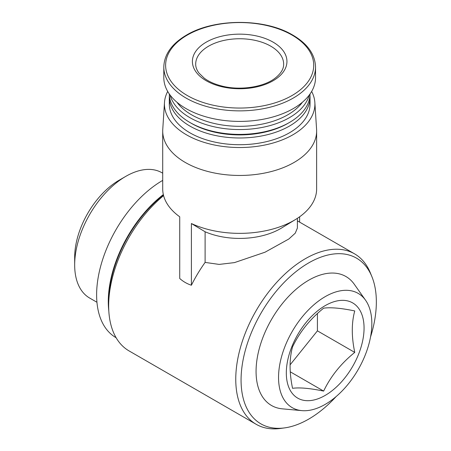 <?xml version="1.0" encoding="UTF-8"?>
<svg xmlns="http://www.w3.org/2000/svg" width="451" height="451" viewBox="0 0 451 451"><rect width="100%" height="100%" fill="white"/><g stroke="black" fill="none" stroke-linecap="round" stroke-linejoin="round"><path stroke-width="0.68" d="M336.142 396.553A95.657 55.225 -60 0 1 308.709 419.103A95.657 55.225 -60 0 1 284.575 427.898L280.516 428.45A98.403 56.815 -60 0 1 256.14 424.278L129.048 350.901A98.403 56.815 -60 0 1 111.504 281.514A98.403 56.815 -60 0 1 163.583 195.61M256.14 424.278A98.403 56.815 -60 0 1 256.14 310.649A98.403 56.815 -60 0 1 354.542 253.834A98.403 56.815 -60 0 1 370.344 272.861L371.895 276.649A95.657 55.225 -60 0 1 370.536 336.982M167.693 91.446A75.238 43.437 0 0 0 164.485 102.478L162.76 129.375A76.963 44.435 0 0 0 162.71 131.021L162.71 188.924A76.963 44.435 0 0 0 179.729 216.796L179.729 278.498C183.202 281.582 187.086 283.826 191.393 285.229A98.403 56.815 -60 0 1 205.104 262.414L219.163 264.41L234.447 262.612L265.041 252.199L288.849 238.996L295.27 233.161L297.395 228.037L297.395 218.318M205.104 262.414L205.104 231.775A57.722 33.329 0 0 0 281.593 227.997L295.563 219.474A76.963 44.435 0 0 0 316.636 188.924L316.636 131.021A76.963 44.435 0 0 0 316.585 129.375L314.854 102.478A75.238 43.437 0 0 0 311.647 91.446M205.104 231.775L191.393 223.533A76.963 44.435 0 0 0 295.563 219.474M325.194 404.384A65.97 38.087 -60 0 1 301.809 410.624A65.97 38.087 -60 0 1 292.209 331.474A65.97 38.087 -60 0 1 365.552 300.214A65.97 38.087 -60 0 1 365.609 354.08A65.97 38.087 -60 0 1 325.194 404.384M325.194 395.403A54.977 31.739 -60 0 1 291.526 347.512A54.977 31.739 -60 0 1 358.855 308.636A54.977 31.739 -60 0 1 325.194 395.403M301.809 410.624L282.32 408.837A74.454 42.986 -60 0 1 271.485 319.511A74.454 42.986 -60 0 1 354.26 284.226L365.552 300.214M284.575 427.898A95.657 55.225 -60 0 1 260.881 313.389A95.657 55.225 -60 0 1 371.895 276.649M108.691 303.794A93.458 53.957 -60 0 1 163.431 195.018M108.668 301.589A92.906 53.641 -60 0 1 163.42 194.956M108.815 310.964A93.458 53.957 -60 0 1 163.33 194.573M116.121 337.726L115.975 337.641A93.458 53.957 -60 0 1 101.65 262.753A93.458 53.957 -60 0 1 162.71 180.394M96.948 302.26L89.653 298.049A72.329 41.763 -60 0 1 74.674 264.94A72.329 41.763 -60 0 1 125.818 176.352A72.329 41.763 -60 0 1 161.988 172.772L162.71 173.19M74.674 264.94L74.674 257.256A62.92 36.328 -60 0 1 119.165 180.197L125.818 176.352M162.71 131.021A76.963 44.435 0 0 0 239.673 175.456A76.963 44.435 0 0 0 316.636 131.021M191.393 223.533L191.393 285.229M299.611 216.796L299.611 222.123M164.485 102.478A75.238 43.437 0 0 0 239.673 147.528A75.238 43.437 0 0 0 314.854 102.478M169.373 95.561A70.367 40.624 0 0 0 169.305 97.354L169.305 104.091A70.367 40.624 0 0 0 239.673 144.715A70.367 40.624 0 0 0 310.04 104.091L310.04 97.354A70.367 40.624 0 0 0 309.972 95.561M169.305 97.354A70.367 40.624 0 0 0 239.673 137.983A70.367 40.624 0 0 0 310.04 97.354M169.305 93.977A70.367 40.624 0 0 0 189.91 122.492L191.466 123.388A68.169 39.355 0 0 0 287.873 123.388L289.429 122.492A70.367 40.624 0 0 0 310.04 93.977M189.91 122.492A70.367 40.624 0 0 0 289.429 122.492M170.117 95.099A70.367 40.624 0 0 0 239.673 129.561A70.367 40.624 0 0 0 309.223 95.099M176.944 102.242A68.033 39.282 0 0 0 239.673 126.314A68.033 39.282 0 0 0 302.401 102.242M163.809 67.069L163.809 77.606A75.864 43.798 0 0 0 239.673 121.404A75.864 43.798 0 0 0 315.537 77.606L315.537 67.069C315.097 53.703 306.691 42.574 290.32 33.69C262.059 18.119 213.486 18.773 186.483 35.093C171.724 43.837 164.164 54.498 163.809 67.069A75.864 43.798 0 0 0 239.673 110.867A75.864 43.798 0 0 0 315.537 67.069M206.242 42.146A47.276 27.297 0 0 0 227.434 87.815A47.276 27.297 0 0 0 285.336 54.385A47.276 27.297 0 0 0 206.242 42.146M354.751 352.406C351.47 336.745 351.47 322.922 354.751 310.942C341.187 308.129 330.82 307.199 323.649 308.163C310.091 319.054 299.723 331.953 292.552 346.847C289.271 358.725 289.271 372.549 292.552 388.317C299.549 387.336 309.916 388.266 323.649 391.09C330.645 376.41 341.012 363.512 354.751 352.406L317.419 330.854L317.419 313.569M290.258 371.81L323.649 391.09M290.061 364.882L317.419 330.854M187.312 35.071A74.049 42.749 0 0 0 220.505 106.594A74.049 42.749 0 0 0 311.196 54.238A74.049 42.749 0 0 0 187.312 35.071M208.571 46.188A43.978 25.391 0 0 0 195.689 64.138C195.649 67.092 196.76 70.091 199.021 73.135L204.241 78.192C208.728 81.541 214.467 84.117 221.452 85.927C239.661 90.843 263.435 87.24 274.963 78.294C280.883 73.66 283.775 68.941 283.651 64.138A43.978 25.391 0 0 0 256.501 40.68A43.978 25.391 0 0 0 208.571 46.188M354.542 253.834L297.395 220.843"/></g></svg>
